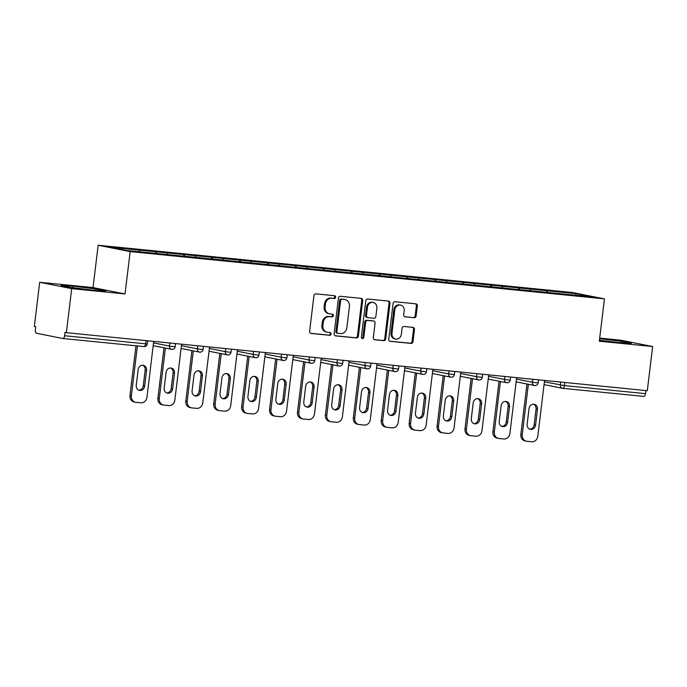<?xml version="1.0" encoding="UTF-8"?>
<svg xmlns="http://www.w3.org/2000/svg" width="687" height="687" viewBox="0 0 687 687"><rect width="100%" height="100%" fill="white"/><g stroke="black" fill="none" stroke-linecap="round" stroke-linejoin="round"><path stroke-width="1.03" d="M335.66 297.231A1.4 1.237 101.2 0 0 334.595 295.719L315.934 293.856A1.992 1.76 101.2 0 0 313.933 295.668L309.622 331.297A1.992 1.76 101.2 0 0 311.142 333.453L329.803 335.308A1.4 1.237 101.2 0 0 330.138 332.542L327.725 332.302A6.389 5.642 101.2 0 1 327.244 332.225A6.389 5.642 101.2 0 1 322.873 325.406L323.233 322.435A6.389 5.642 101.2 0 1 329.614 316.664L332.036 316.905A1.4 1.237 101.2 0 0 332.371 314.131L329.949 313.89A6.389 5.642 101.2 0 1 329.477 313.822A6.389 5.642 101.2 0 1 325.097 306.995L325.458 304.023A6.389 5.642 101.2 0 1 331.847 298.252L334.26 298.493A1.4 1.237 101.2 0 0 335.66 297.231M329.477 313.822L328.541 313.633A6.389 5.642 101.2 0 1 324.161 306.806L324.522 303.843A6.389 5.642 101.2 0 1 330.911 298.064L333.324 298.304A1.4 1.237 101.2 0 0 334.088 295.668M310.627 333.307L328.875 335.127A1.4 1.237 101.2 0 0 329.631 332.491M327.244 332.225L326.316 332.044A6.389 5.642 101.2 0 1 321.937 325.217L322.297 322.246A6.389 5.642 101.2 0 1 328.687 316.475L331.1 316.716A1.4 1.237 101.2 0 0 331.864 314.079M414.115 317.772A1.992 1.76 101.2 0 0 416.107 315.968L417.318 305.973A1.992 1.76 101.2 0 0 415.798 303.817L395.077 301.748A1.992 1.76 101.2 0 0 393.076 303.551L388.765 339.189A1.992 1.76 101.2 0 0 390.285 341.336L411.015 343.406A1.992 1.76 101.2 0 0 413.007 341.602L414.467 329.528A1.992 1.76 101.2 0 0 412.947 327.373L404.076 326.488A1.992 1.76 101.2 0 0 402.084 328.292L401.363 334.277A5.341 4.715 101.2 0 1 395.618 339.043A5.341 4.715 101.2 0 1 391.959 333.341L394.802 309.889A5.341 4.715 101.2 0 1 400.538 305.114A5.341 4.715 101.2 0 1 404.196 310.825L403.724 314.732A1.992 1.76 101.2 0 0 405.244 316.887L413.179 317.583A1.992 1.76 101.2 0 0 415.18 315.78L416.382 305.784A1.992 1.76 101.2 0 0 415.386 303.774M125.034 293.95L93.028 287.595L39.691 282.28L71.697 288.634L125.034 293.95L130.161 251.597L604.44 298.871L599.313 341.224L652.65 346.54L647.309 390.705L64.956 332.525L64.569 335.745L145.644 343.826L146.013 340.735M71.697 288.634L66.356 332.8M362.684 300.52A1.992 1.76 101.2 0 0 361.164 298.373L340.434 296.303A1.992 1.76 101.2 0 0 338.442 298.106L334.131 333.736A1.992 1.76 101.2 0 0 335.642 335.891L356.373 337.961A1.992 1.76 101.2 0 0 358.374 336.158L362.684 300.52L361.748 300.339A1.992 1.76 101.2 0 0 360.752 298.33M367.751 299.025L388.481 301.095A1.992 1.76 101.2 0 1 390.001 303.25L385.69 338.88A1.992 1.76 101.2 0 1 383.69 340.683L374.819 339.799A1.992 1.76 101.2 0 1 373.307 337.643L375.05 323.191A1.992 1.76 101.2 0 0 373.539 321.035L367.648 320.451A1.992 1.76 101.2 0 0 365.656 322.255L363.835 337.3A1.4 1.237 101.2 0 1 361.371 337.059L365.759 300.829A1.992 1.76 101.2 0 1 367.751 299.025M130.161 251.597L98.155 245.242L572.434 292.516L604.44 298.871M535.422 291.236L546.637 292.353L546.843 290.713L529.84 289.021L530.647 290.764M546.843 290.713L576.204 293.667L592.443 296.896L546.637 292.353M535.439 291.211L518.711 289.57L518.917 287.93L530.115 289.072M507.504 288.454L518.711 289.57M507.513 288.428L462.875 284.006L463.081 282.366L474.279 283.508L474.803 285.199M423.742 280.107L462.875 284.006M423.759 280.081L407.03 278.441L407.236 276.801L418.435 277.943L418.967 279.635M395.824 277.325L407.03 278.441M395.841 277.299L351.194 272.876L351.401 271.236L362.599 272.378L363.122 274.061M284.143 266.195L351.194 272.876M284.16 266.17L239.514 261.747L239.72 260.107L250.918 261.249L251.442 262.932M228.299 260.631L239.514 261.747M228.316 260.596L211.596 258.965L211.802 257.324L223 258.467L223.524 260.15M200.381 257.84L211.596 258.965M200.398 257.814L183.678 256.182L183.884 254.533L195.082 255.684L195.606 257.367M155.76 253.4L155.958 251.751L110.152 247.217L126.391 250.437L183.678 256.182M155.958 251.751L167.156 252.902L167.688 254.585M183.884 254.533L167.156 252.902M211.802 257.324L195.082 255.684M239.72 260.107L223 258.467M267.441 264.529L267.638 262.889L250.918 261.249M267.638 262.889L278.836 264.031L279.369 265.714M295.358 267.312L295.565 265.671L278.836 264.031M295.565 265.671L306.754 266.814L307.287 268.497M323.285 270.094L323.483 268.454L306.754 266.814M323.483 268.454L334.681 269.596L335.204 271.279M351.401 271.236L334.681 269.596M379.121 275.659L379.318 274.019L362.599 272.378M379.318 274.019L390.517 275.161L391.049 276.844M407.236 276.801L390.517 275.161M434.965 281.223L435.163 279.583L418.435 277.943M435.163 279.583L446.361 280.725L446.885 282.417M463.081 282.366L446.361 280.725M490.801 286.788L490.999 285.148L474.279 283.508M490.999 285.148L502.197 286.29L502.729 287.982M518.917 287.93L502.197 286.29M519.2 287.99L519.724 289.674M491.282 285.208L491.806 286.891M463.364 282.426L463.888 284.109M435.438 279.635L435.97 281.327M407.52 276.852L408.052 278.544M379.602 274.07L380.126 275.762M351.684 271.288L352.208 272.979M323.757 268.505L324.29 270.197M295.839 265.723L296.372 267.415M267.921 262.941L268.445 264.632M240.003 260.158L240.527 261.841M212.077 257.376L212.609 259.059M184.159 254.594L184.691 256.277M156.241 251.811L156.765 253.494M39.691 282.28L34.35 326.445L35.75 326.72L35.363 329.949A3.049 1.426 -84.3 0 0 36.394 333.247L62.8 338.493A3.049 1.426 -84.3 0 0 62.861 338.502A3.049 1.426 -84.3 0 0 64.569 335.745M139.238 250.12L139.762 251.777M652.65 346.54L620.644 340.185L599.691 338.09M645.892 390.56L645.514 393.651A3.049 1.426 95.7 0 1 643.813 396.408A3.049 1.426 95.7 0 1 643.753 396.399L562.799 388.335M93.028 287.595L98.155 245.242M547.118 290.773L547.651 292.456M576.204 293.667L575.371 295.195M73.045 286.153L60.971 285.466L71.371 287.527L93.836 290.283L105.91 290.97L95.51 288.909L73.045 286.153L72.856 287.716M599.433 340.228L619.305 342.658L631.379 343.345L620.979 341.284L599.622 338.665M335.127 335.754L355.445 337.772A1.992 1.76 101.2 0 0 357.438 335.969L361.748 300.339M342.032 299.266A1.4 1.237 101.2 0 0 340.64 300.528L336.853 331.804A1.4 1.237 101.2 0 0 337.918 333.315L340.46 333.573A6.389 5.642 101.2 0 0 346.849 327.793L349.434 306.419A6.389 5.642 101.2 0 0 345.063 299.592A6.389 5.642 101.2 0 0 344.582 299.523L341.104 299.077A1.4 1.237 101.2 0 0 339.704 300.348L340.64 300.528M337.703 333.272L336.982 333.126A1.4 1.237 101.2 0 1 335.917 331.623L339.704 300.348M345.063 299.592L344.127 299.403A6.389 5.642 101.2 0 0 343.646 299.334L344.582 299.523M341.104 299.077L343.646 299.334M374.303 339.653L382.762 340.494A1.992 1.76 101.2 0 0 384.754 338.691L389.065 303.061A1.992 1.76 101.2 0 0 388.069 301.052M372.895 320.915A1.992 1.76 101.2 0 0 372.603 320.855L366.721 320.262A1.992 1.76 101.2 0 0 364.72 322.074L362.899 337.119L363.835 337.3M361.886 338.348A1.4 1.237 101.2 0 0 362.899 337.119M376.871 308.197A5.341 4.715 101.2 0 0 373.213 302.495A5.341 4.715 101.2 0 0 367.468 307.261L366.472 315.522A1.992 1.76 101.2 0 0 367.983 317.677L373.874 318.27A1.992 1.76 101.2 0 0 375.866 316.467L376.871 308.197M373.213 302.495L372.277 302.306A5.341 4.715 101.2 0 0 366.54 307.072L367.468 307.261M367.056 317.497A1.992 1.76 101.2 0 1 365.536 315.342L366.54 307.072M404.729 316.741L413.179 317.583M400.538 305.114L399.602 304.934A5.341 4.715 101.2 0 0 393.866 309.7L394.802 309.889M395.618 339.043L394.69 338.863A5.341 4.715 101.2 0 1 391.023 333.161L393.866 309.7M389.769 341.199L410.079 343.217A1.992 1.76 101.2 0 0 412.071 341.413L413.54 329.339A1.992 1.76 101.2 0 0 412.535 327.33M95.33 290.369L95.51 288.909M620.799 342.744L620.979 341.284M129.972 395.454L131.372 395.729A6.097 5.393 101.2 0 0 135.554 402.247L134.154 401.972A6.097 5.393 -78.8 0 1 129.972 395.454L135.983 345.793M142.587 365.226A4.775 4.225 -78.8 0 1 145.172 370.13L143.265 385.862A4.775 4.225 -78.8 0 1 138.843 390.199M131.372 395.729L137.4 345.93M135.554 402.247A6.097 5.393 101.2 0 0 136.009 402.316L140.844 402.797A6.097 5.393 101.2 0 0 146.941 397.284L153.69 341.508M138.164 369.572A4.775 4.225 -78.8 0 1 143.3 365.304A4.775 4.225 -78.8 0 1 146.571 370.405L144.665 386.137A4.775 4.225 -78.8 0 1 139.53 390.405A4.775 4.225 -78.8 0 1 136.258 385.295L138.164 369.572M157.89 398.237L159.29 398.512A6.097 5.393 101.2 0 0 163.472 405.029L162.072 404.755A6.097 5.393 -78.8 0 1 157.89 398.237L163.995 347.82M170.505 368.009A4.775 4.225 -78.8 0 1 173.09 372.912L171.192 388.644A4.775 4.225 -78.8 0 1 166.769 392.981M159.29 398.512L165.395 348.103M163.472 405.029A6.097 5.393 101.2 0 0 163.927 405.098L168.762 405.579A6.097 5.393 101.2 0 0 174.859 400.066L181.608 344.29M166.082 372.354A4.775 4.225 -78.8 0 1 171.218 368.086A4.775 4.225 -78.8 0 1 174.489 373.187L172.592 388.919A4.775 4.225 -78.8 0 1 167.448 393.187A4.775 4.225 -78.8 0 1 164.176 388.086L166.082 372.354M185.808 401.019L187.208 401.294A6.097 5.393 101.2 0 0 191.39 407.812L189.99 407.537A6.097 5.393 -78.8 0 1 185.808 401.019L191.913 350.602M198.423 370.8A4.775 4.225 -78.8 0 1 201.016 375.695L199.11 391.427A4.775 4.225 -78.8 0 1 194.687 395.764M187.208 401.294L193.313 350.885M191.39 407.812A6.097 5.393 101.2 0 0 191.845 407.88L196.68 408.361A6.097 5.393 101.2 0 0 202.785 402.848L209.535 347.072M194 375.136A4.775 4.225 -78.8 0 1 199.136 370.868A4.775 4.225 -78.8 0 1 202.416 375.969L200.51 391.702A4.775 4.225 -78.8 0 1 195.374 395.97A4.775 4.225 -78.8 0 1 192.094 390.869L194 375.136M213.734 403.801L215.134 404.085A6.097 5.393 101.2 0 0 219.316 410.594L217.916 410.319A6.097 5.393 -78.8 0 1 213.734 403.801L219.831 353.384M226.341 373.582A4.775 4.225 -78.8 0 1 228.934 378.477L227.028 394.209A4.775 4.225 -78.8 0 1 222.605 398.546M215.134 404.085L221.231 353.668M219.316 410.594A6.097 5.393 101.2 0 0 219.771 410.663L224.597 411.144A6.097 5.393 101.2 0 0 230.703 405.631L237.453 349.855M221.918 377.919A4.775 4.225 -78.8 0 1 227.053 373.651A4.775 4.225 -78.8 0 1 230.334 378.752L228.428 394.484A4.775 4.225 -78.8 0 1 223.292 398.752A4.775 4.225 -78.8 0 1 220.02 393.651L221.918 377.919M241.652 406.584L243.052 406.867A6.097 5.393 101.2 0 0 247.234 413.385L245.834 413.102A6.097 5.393 -78.8 0 1 241.652 406.584L247.749 356.167M254.267 376.364A4.775 4.225 -78.8 0 1 256.852 381.259L254.946 396.992A4.775 4.225 -78.8 0 1 250.523 401.328M243.052 406.867L249.149 356.45M247.234 413.385A6.097 5.393 101.2 0 0 247.689 413.445L252.524 413.935A6.097 5.393 101.2 0 0 258.621 408.413L265.371 352.637M249.836 380.701A4.775 4.225 -78.8 0 1 254.98 376.433A4.775 4.225 -78.8 0 1 258.252 381.543L256.345 397.266A4.775 4.225 -78.8 0 1 251.21 401.534A4.775 4.225 -78.8 0 1 247.938 396.433L249.836 380.701M269.57 409.366L270.97 409.65A6.097 5.393 101.2 0 0 275.152 416.167L273.752 415.884A6.097 5.393 -78.8 0 1 269.57 409.366L275.676 358.949M282.185 379.147A4.775 4.225 -78.8 0 1 284.77 384.042L282.872 399.774A4.775 4.225 -78.8 0 1 278.441 404.111M270.97 409.65L277.076 359.232M275.152 416.167A6.097 5.393 101.2 0 0 275.607 416.236L280.442 416.717A6.097 5.393 101.2 0 0 286.539 411.195L293.289 355.419M277.763 383.483A4.775 4.225 -78.8 0 1 282.898 379.215A4.775 4.225 -78.8 0 1 286.17 384.325L284.272 400.049A4.775 4.225 -78.8 0 1 279.128 404.317A4.775 4.225 -78.8 0 1 275.856 399.216L277.763 383.483M297.488 412.148L298.888 412.432A6.097 5.393 101.2 0 0 303.07 418.95L301.67 418.666A6.097 5.393 -78.8 0 1 297.488 412.148L303.594 361.731M310.103 381.929A4.775 4.225 -78.8 0 1 312.688 386.824L310.79 402.556A4.775 4.225 -78.8 0 1 306.368 406.893M298.888 412.432L304.994 362.015M303.07 418.95A6.097 5.393 101.2 0 0 303.525 419.018L308.36 419.499A6.097 5.393 101.2 0 0 314.466 413.978L321.215 358.202M305.681 386.266A4.775 4.225 -78.8 0 1 310.816 381.998A4.775 4.225 -78.8 0 1 314.088 387.107L312.19 402.831A4.775 4.225 -78.8 0 1 307.055 407.099A4.775 4.225 -78.8 0 1 303.774 401.998L305.681 386.266M325.415 414.931L326.814 415.214A6.097 5.393 101.2 0 0 330.988 421.732L329.588 421.449A6.097 5.393 -78.8 0 1 325.415 414.931L331.512 364.522M338.021 384.711A4.775 4.225 -78.8 0 1 340.615 389.606L338.708 405.339A4.775 4.225 -78.8 0 1 334.286 409.675M326.814 415.214L332.912 364.797M330.988 421.732A6.097 5.393 101.2 0 0 331.452 421.801L336.278 422.282A6.097 5.393 101.2 0 0 342.384 416.769L349.133 360.984M333.599 389.048A4.775 4.225 -78.8 0 1 338.734 384.78A4.775 4.225 -78.8 0 1 342.014 389.89L340.108 405.622A4.775 4.225 -78.8 0 1 334.973 409.881A4.775 4.225 -78.8 0 1 331.692 404.78L333.599 389.048M353.333 417.713L354.732 417.997A6.097 5.393 101.2 0 0 358.915 424.514L357.515 424.231A6.097 5.393 -78.8 0 1 353.333 417.713L359.43 367.305M365.939 387.494A4.775 4.225 -78.8 0 1 368.533 392.389L366.626 408.121A4.775 4.225 -78.8 0 1 362.204 412.458M354.732 417.997L360.83 367.579M358.915 424.514A6.097 5.393 101.2 0 0 359.37 424.583L364.204 425.064A6.097 5.393 101.2 0 0 370.302 419.551L377.051 363.767M361.517 391.83A4.775 4.225 -78.8 0 1 366.66 387.562A4.775 4.225 -78.8 0 1 369.932 392.672L368.026 408.404A4.775 4.225 -78.8 0 1 362.891 412.664A4.775 4.225 -78.8 0 1 359.619 407.563L361.517 391.83M381.251 420.504L382.65 420.779A6.097 5.393 101.2 0 0 386.833 427.297L385.433 427.013A6.097 5.393 -78.8 0 1 381.251 420.504L387.356 370.087M393.866 390.276A4.775 4.225 -78.8 0 1 396.451 395.171L394.544 410.903A4.775 4.225 -78.8 0 1 390.122 415.249M382.65 420.779L388.756 370.362M386.833 427.297A6.097 5.393 101.2 0 0 387.288 427.366L392.122 427.846A6.097 5.393 101.2 0 0 398.22 422.333L404.969 366.549M389.443 394.613A4.775 4.225 -78.8 0 1 394.578 390.345A4.775 4.225 -78.8 0 1 397.85 395.454L395.944 411.187A4.775 4.225 -78.8 0 1 390.809 415.455A4.775 4.225 -78.8 0 1 387.537 410.345L389.443 394.613M409.169 423.286L410.568 423.561A6.097 5.393 101.2 0 0 414.75 430.079L413.351 429.804A6.097 5.393 -78.8 0 1 409.169 423.286L415.274 372.869M421.784 393.058A4.775 4.225 -78.8 0 1 424.368 397.962L422.471 413.686A4.775 4.225 -78.8 0 1 418.048 418.031M410.568 423.561L416.674 373.144M414.75 430.079A6.097 5.393 101.2 0 0 415.206 430.148L420.04 430.629A6.097 5.393 101.2 0 0 426.138 425.116L432.896 369.331M417.361 397.395A4.775 4.225 -78.8 0 1 422.496 393.127A4.775 4.225 -78.8 0 1 425.768 398.237L423.87 413.969A4.775 4.225 -78.8 0 1 418.735 418.237A4.775 4.225 -78.8 0 1 415.455 413.127L417.361 397.395M437.095 426.069L438.495 426.344A6.097 5.393 101.2 0 0 442.668 432.862L441.269 432.587A6.097 5.393 -78.8 0 1 437.095 426.069L443.192 375.652M449.702 395.841A4.775 4.225 -78.8 0 1 452.295 400.744L450.389 416.468A4.775 4.225 -78.8 0 1 445.966 420.813M438.495 426.344L444.592 375.926M442.668 432.862A6.097 5.393 101.2 0 0 443.124 432.93L447.958 433.411A6.097 5.393 101.2 0 0 454.064 427.898L460.814 372.114M445.279 400.178A4.775 4.225 -78.8 0 1 450.414 395.91A4.775 4.225 -78.8 0 1 453.695 401.019L451.788 416.751A4.775 4.225 -78.8 0 1 446.653 421.019A4.775 4.225 -78.8 0 1 443.373 415.91L445.279 400.178M465.013 428.851L466.413 429.126A6.097 5.393 101.2 0 0 470.595 435.644L469.195 435.369A6.097 5.393 -78.8 0 1 465.013 428.851L471.11 378.434M477.62 398.623A4.775 4.225 -78.8 0 1 480.213 403.527L478.307 419.25A4.775 4.225 -78.8 0 1 473.884 423.596M466.413 429.126L472.51 378.709M470.595 435.644A6.097 5.393 101.2 0 0 471.05 435.713L475.876 436.193A6.097 5.393 101.2 0 0 481.982 430.68L488.732 374.896M473.197 402.96A4.775 4.225 -78.8 0 1 478.332 398.7A4.775 4.225 -78.8 0 1 481.613 403.801L479.706 419.534A4.775 4.225 -78.8 0 1 474.571 423.802A4.775 4.225 -78.8 0 1 471.299 418.692L473.197 402.96M492.931 431.634L494.331 431.908A6.097 5.393 101.2 0 0 498.513 438.426L497.113 438.151A6.097 5.393 -78.8 0 1 492.931 431.634L499.028 381.216M505.546 401.406A4.775 4.225 -78.8 0 1 508.131 406.309L506.225 422.041A4.775 4.225 -78.8 0 1 501.802 426.378M494.331 431.908L500.428 381.491M498.513 438.426A6.097 5.393 101.2 0 0 498.968 438.495L503.803 438.976A6.097 5.393 101.2 0 0 509.9 433.463L516.65 377.678M501.124 405.742A4.775 4.225 -78.8 0 1 506.259 401.483A4.775 4.225 -78.8 0 1 509.531 406.584L507.624 422.316A4.775 4.225 -78.8 0 1 502.489 426.584A4.775 4.225 -78.8 0 1 499.217 421.475L501.124 405.742M520.849 434.416L522.249 434.691A6.097 5.393 101.2 0 0 526.431 441.209L525.031 440.934A6.097 5.393 -78.8 0 1 520.849 434.416L526.955 383.999M533.464 404.188A4.775 4.225 -78.8 0 1 536.049 409.091L534.151 424.824A4.775 4.225 -78.8 0 1 529.729 429.16M522.249 434.691L528.355 384.273M526.431 441.209A6.097 5.393 101.2 0 0 526.886 441.277L531.721 441.758A6.097 5.393 101.2 0 0 537.818 436.245L544.568 380.461M529.042 408.533A4.775 4.225 -78.8 0 1 534.177 404.265A4.775 4.225 -78.8 0 1 537.449 409.366L535.551 425.098A4.775 4.225 -78.8 0 1 530.407 429.366A4.775 4.225 -78.8 0 1 527.135 424.257L529.042 408.533M62.861 338.502L143.935 346.583A3.049 1.426 -84.3 0 1 143.875 346.574L62.929 338.511M143.935 346.583A3.049 1.426 -84.3 0 0 145.644 343.826L147.267 343.921A3.049 3.049 0 0 1 143.935 346.583M564.817 382.479L564.439 385.57L645.514 393.651M544.405 381.86L564.439 385.57A3.049 1.426 95.7 0 1 562.739 388.327A3.049 1.426 95.7 0 1 562.67 388.318A3.049 2.696 -78.8 0 1 560.352 385.029L560.712 382.075M153.527 342.899L169.474 346.068L169.835 343.114M173.562 346.609L169.474 346.068A3.049 2.696 -78.8 0 0 171.57 349.322A3.049 3.049 0 0 0 175.185 346.703L173.562 346.609M171.793 349.357A3.049 2.696 -78.8 0 1 171.57 349.322L153.184 345.673M181.445 345.681L197.392 348.85L197.753 345.896M209.363 348.464L225.319 351.632L225.671 348.678M237.281 351.246L253.237 354.415L253.597 351.461M265.199 354.028L281.155 357.197L281.515 354.243M293.126 356.811L309.073 359.979L309.433 357.025M321.044 359.593L336.999 362.762L337.351 359.808M348.962 362.375L364.917 365.544L365.269 362.59M376.88 365.158L392.835 368.326L393.196 365.372M404.806 367.94L420.753 371.109L421.114 368.163M432.724 370.731L448.68 373.891L449.032 370.946M460.642 373.513L476.598 376.682L476.95 373.728M488.56 376.296L504.516 379.464L504.876 376.51M516.487 379.078L532.434 382.247L532.794 379.293M201.48 349.391L197.392 348.85A3.049 2.696 -78.8 0 0 199.488 352.105A3.049 3.049 0 0 0 203.112 349.485L201.48 349.391M199.711 352.139A3.049 2.696 -78.8 0 1 199.488 352.105L181.11 348.455M229.398 352.182L225.319 351.632A3.049 2.696 -78.8 0 0 227.406 354.887A3.049 3.049 0 0 0 231.03 352.268L229.398 352.182M227.637 354.921A3.049 2.696 -78.8 0 1 227.406 354.887L209.028 351.237M257.324 354.964L253.237 354.415A3.049 2.696 -78.8 0 0 255.324 357.678A3.049 3.049 0 0 0 258.947 355.05L257.324 354.964M255.555 357.704A3.049 2.696 -78.8 0 1 255.324 357.678L236.946 354.02M285.242 357.747L281.155 357.197A3.049 2.696 -78.8 0 0 283.25 360.46A3.049 3.049 0 0 0 286.865 357.833L285.242 357.747M283.473 360.495A3.049 2.696 -78.8 0 1 283.25 360.46L264.864 356.811M313.16 360.529L309.073 359.979A3.049 2.696 -78.8 0 0 311.168 363.243A3.049 3.049 0 0 0 314.792 360.615L313.16 360.529M311.391 363.277A3.049 2.696 -78.8 0 1 311.168 363.243L292.791 359.593M341.078 363.311L336.999 362.762A3.049 2.696 -78.8 0 0 339.086 366.025A3.049 3.049 0 0 0 342.71 363.397L341.078 363.311M339.318 366.059A3.049 2.696 -78.8 0 1 339.086 366.025L320.709 362.375M368.996 366.094L364.917 365.544A3.049 2.696 -78.8 0 0 367.004 368.807A3.049 3.049 0 0 0 370.628 366.18L368.996 366.094M367.236 368.842A3.049 2.696 -78.8 0 1 367.004 368.807L348.627 365.158M396.923 368.876L392.835 368.326A3.049 2.696 -78.8 0 0 394.931 371.59A3.049 3.049 0 0 0 398.546 368.962L396.923 368.876M395.154 371.624A3.049 2.696 -78.8 0 1 394.931 371.59L376.545 367.94M424.841 371.658L420.753 371.109A3.049 2.696 -78.8 0 0 422.849 374.372A3.049 3.049 0 0 0 426.464 371.744L424.841 371.658M423.072 374.406A3.049 2.696 -78.8 0 1 422.849 374.372L404.463 370.722M452.759 374.441L448.68 373.891A3.049 2.696 -78.8 0 0 450.766 377.154A3.049 3.049 0 0 0 454.39 374.527L452.759 374.441M450.998 377.189A3.049 2.696 -78.8 0 1 450.766 377.154L432.389 373.505M480.677 377.223L476.598 376.682A3.049 2.696 -78.8 0 0 478.684 379.937A3.049 3.049 0 0 0 482.308 377.309L480.677 377.223M478.916 379.971A3.049 2.696 -78.8 0 1 478.684 379.937L460.307 376.287M508.603 380.005L504.516 379.464A3.049 2.696 -78.8 0 0 506.602 382.719A3.049 3.049 0 0 0 510.226 380.091L508.603 380.005M506.834 382.753A3.049 2.696 -78.8 0 1 506.602 382.719L488.225 379.069M536.521 382.788L532.434 382.247A3.049 2.696 -78.8 0 0 534.529 385.501A3.049 3.049 0 0 0 538.144 382.874L536.521 382.788M534.752 385.536A3.049 2.696 -78.8 0 1 534.529 385.501L516.143 381.852M330.911 298.064L331.847 298.252M324.522 303.843L325.458 304.023M324.161 306.806L325.097 306.995M331.1 316.716L332.036 316.905M328.687 316.475L329.614 316.664M322.297 322.246L323.233 322.435M321.937 325.217L322.873 325.406M328.875 335.127L329.803 335.308M333.324 298.304L334.26 298.493M357.438 335.969L358.374 336.158M355.445 337.772L356.373 337.961M335.917 331.623L336.853 331.804M389.065 303.061L390.001 303.25M384.754 338.691L385.69 338.88M382.762 340.494L383.69 340.683M372.603 320.855L373.539 321.035M366.721 320.262L367.648 320.451M364.72 322.074L365.656 322.255M365.536 315.342L366.472 315.522M391.023 333.161L391.959 333.341M413.54 329.339L414.467 329.528M412.071 341.413L413.007 341.602M410.079 343.217L411.015 343.406M416.382 305.784L417.318 305.973M415.18 315.78L416.107 315.968M145.172 370.13L146.571 370.405M143.265 385.862L144.665 386.137M173.09 372.912L174.489 373.187M171.192 388.644L172.592 388.919M201.016 375.695L202.416 375.969M199.11 391.427L200.51 391.702M228.934 378.477L230.334 378.752M227.028 394.209L228.428 394.484M256.852 381.259L258.252 381.543M254.946 396.992L256.345 397.266M284.77 384.042L286.17 384.325M282.872 399.774L284.272 400.049M312.688 386.824L314.088 387.107M310.79 402.556L312.19 402.831M340.615 389.606L342.014 389.89M338.708 405.339L340.108 405.622M368.533 392.389L369.932 392.672M366.626 408.121L368.026 408.404M396.451 395.171L397.85 395.454M394.544 410.903L395.944 411.187M424.368 397.962L425.768 398.237M422.471 413.686L423.87 413.969M452.295 400.744L453.695 401.019M450.389 416.468L451.788 416.751M480.213 403.527L481.613 403.801M478.307 419.25L479.706 419.534M508.131 406.309L509.531 406.584M506.225 422.041L507.624 422.316M536.049 409.091L537.449 409.366M534.151 424.824L535.551 425.098M544.07 384.634L562.447 388.284A3.049 3.049 0 0 0 562.739 388.327L643.813 396.408M147.636 340.898L147.267 343.921M175.554 343.68L175.185 346.703M203.472 346.463L203.112 349.485M231.39 349.245L231.03 352.268M259.317 352.036L258.947 355.05M287.235 354.818L286.865 357.833M315.153 357.601L314.792 360.615M343.071 360.383L342.71 363.397M370.997 363.165L370.628 366.18M398.915 365.948L398.546 368.962M426.833 368.73L426.464 371.744M454.751 371.512L454.39 374.527M482.669 374.295L482.308 377.309M510.596 377.077L510.226 380.091M538.514 379.859L538.144 382.874M336.879 333.118L337.806 333.298M372.749 320.872L373.685 321.061M366.901 317.471L367.837 317.66"/></g></svg>
